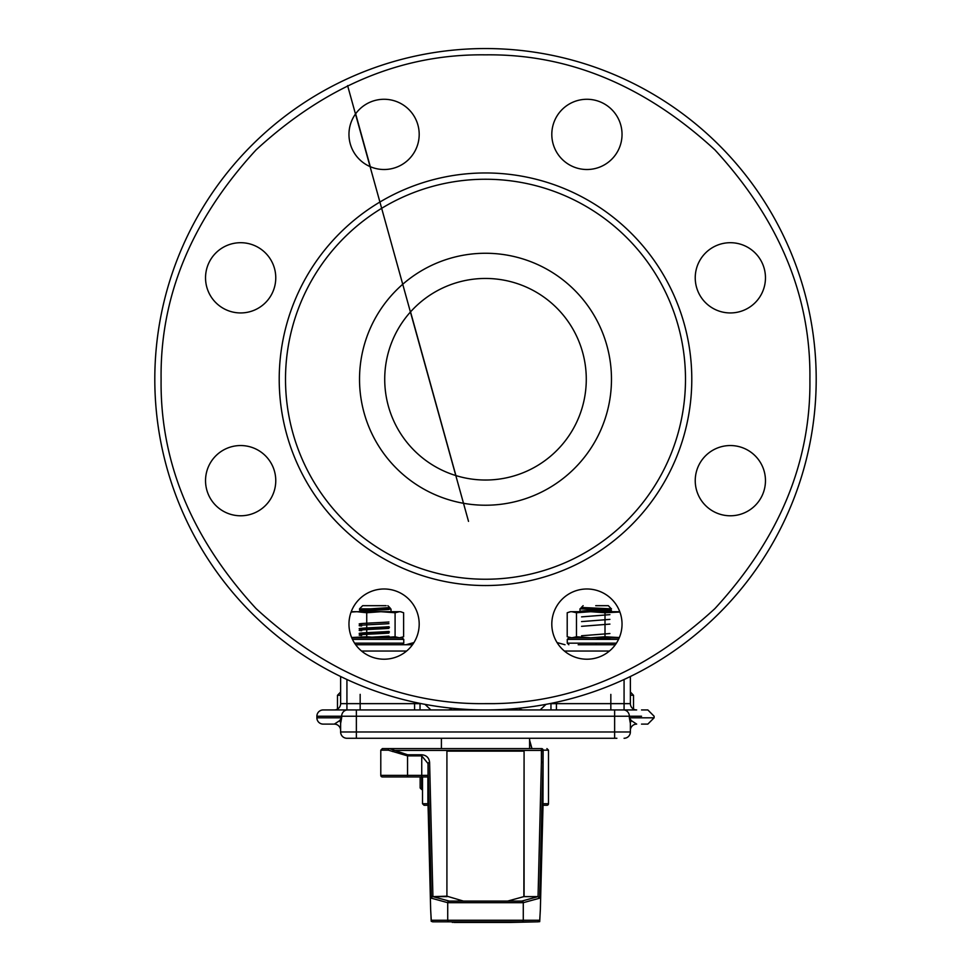 <?xml version="1.0" encoding="UTF-8"?>
<svg xmlns="http://www.w3.org/2000/svg" width="971" height="971" viewBox="0 0 971 971"><rect width="100%" height="100%" fill="white"/><g stroke="black" fill="none" stroke-linecap="round" stroke-linejoin="round"><path stroke-width="1.46" d="M420.152 776.946L420.152 787.967L421.73 789.544L421.742 776.946L382.356 776.946A1.578 1.578 0 0 1 380.79 775.368L421.742 775.368L421.742 755.887L428.041 763.57L428.041 775.368L421.742 775.368L421.742 776.946L428.017 776.946M542.983 755.681L542.983 803.721L542.983 750.17L548.494 750.17L548.494 803.721A1.578 1.578 0 0 1 546.916 805.287L542.983 805.287M460.691 921.819L460.691 922.45L510.309 922.45L510.309 921.819M452.34 922.45L452.34 921.819L432.86 921.819L521.706 921.819A1.578 1.578 -90 0 0 523.284 920.241L523.284 902.678L447.716 902.678L431.391 898.199L431.342 897.277A1.578 1.117 -1.4 0 1 432.908 896.172L429.607 762.453C429.061 757.768 426.439 755.207 421.742 754.77L421.742 755.887L407.553 755.887L388.327 750.17L380.79 750.17L380.79 775.368M523.357 748.605L492.588 748.605M422.506 776.946L422.506 803.721L424.084 805.287L428.017 805.287L424.084 805.287M521.706 921.819L538.14 921.819L510.309 922.45M454.513 921.819L454.513 922.45L452.62 921.819M453.76 922.45L453.76 921.819M462.487 922.45L462.487 921.819M459.951 921.819L459.951 922.45L454.513 922.45M460.691 922.45L459.951 922.45M511.049 921.819L511.049 922.45M508.513 921.819L508.513 922.45M509.035 921.819L509.035 922.45M461.965 921.819L461.965 922.45M428.32 815.324A1.578 1.117 178.6 0 1 428.32 815.288L430.651 909.633A1.578 1.117 178.6 0 0 430.651 909.681L428.32 815.288A1.578 1.117 178.6 0 0 428.32 815.288L428.041 775.368M430.651 909.633L431.282 920.241A1.578 1.578 -90 0 0 432.86 921.819C430.469 917.474 431.719 928.968 430.651 909.681A1.578 1.117 178.6 0 0 430.651 909.718M540.349 909.633L539.718 920.241A1.578 1.578 -90 0 1 538.14 921.819C540.41 916.964 539.148 930.436 540.349 909.681A1.578 1.117 1.4 0 1 540.349 909.718A1.578 1.117 1.4 0 0 540.349 909.633L542.983 806.95L542.983 762.975L539.633 898.199L538.043 896.621L521.706 901.1L449.294 901.1A1.578 1.578 105.3 0 0 447.716 902.678L447.716 920.241A1.578 1.578 90 0 0 449.294 921.819M429.607 762.453A1.578 1.117 178.6 0 0 428.041 763.57L431.342 897.277M431.391 898.199A1.578 1.578 -74.7 0 1 432.969 896.634L446.915 896.172L463.458 901.1L507.542 901.1L523.867 896.621L538.043 896.621L541.405 761.847L542.983 762.951L542.983 751.554A1.578 1.117 180 0 0 541.405 750.449L541.405 761.847M428.017 804.728L428.32 815.288M421.742 754.77L407.553 754.77L389.456 748.605L382.356 748.605L541.672 748.605C548.615 748.605 548.615 748.605 541.672 748.605C548.615 748.605 548.615 748.605 541.672 748.605L541.405 748.605A1.578 1.578 0 0 1 542.983 750.17L542.983 751.554M523.867 896.621L524.085 751.129L446.915 751.129L446.915 896.172M541.405 748.605L541.405 750.449L393.437 750.449A1.578 0.765 124.1 0 0 392.551 751.554M446.915 751.129L446.915 896.634M524.085 896.621L524.085 751.129M429.595 748.605L447.643 748.605M429.328 748.605C422.385 748.605 422.385 748.605 429.328 748.605C422.385 748.605 422.385 748.605 429.328 748.605M389.456 748.605A1.578 1.129 90 0 0 388.327 750.17M546.916 748.605L548.494 750.17L543.117 750.17L542.983 798.198M422.506 789.544L421.73 788.901M476.057 748.605L441.404 748.605L441.404 738.276M463.47 748.605L467.876 748.605M360.168 709.935L360.168 694.35M340.627 695.175L337.471 695.309L340.627 695.175M610.832 694.399L610.832 709.935M630.373 695.175L633.529 695.309L630.373 695.175M351.223 611.706L400.465 611.706L403.62 612.75L403.62 636.77L399.36 637.813L395.088 636.77L395.088 612.75L399.36 611.706M351.089 612.07L356.83 611.706L366.735 612.75L380.911 611.706L395.088 612.75M395.088 636.77L380.911 637.813L366.735 636.77L366.735 612.75M366.735 636.77L351.623 637.51M356.83 637.813L380.911 637.813M368.094 610.601L361.637 610.176C357.377 609.727 360.29 609.278 370.352 608.841L361.637 608.841M361.637 610.176L359.573 609.837L359.525 608.841L362.669 605.686L364.356 605.686M385.754 608.841L390.281 608.841L388.91 609.46C379.588 610.249 350.628 611.038 361.637 611.827M388.145 607.955L389.444 608.356L387.599 608.671L361.515 610.443L359.525 611.427L360.544 611.706M361.637 624.341C350.628 623.552 379.588 622.763 388.91 621.986M388.91 623.637C379.588 624.426 350.628 625.203 361.637 625.992M361.637 629.062C350.628 628.286 379.588 627.497 388.91 626.708M388.91 628.358C379.588 629.147 350.628 629.936 361.637 630.725M361.637 633.796C350.628 633.007 379.588 632.218 388.91 631.429M388.91 633.08C379.588 633.869 350.628 634.658 361.637 635.447M360.86 637.813L388.91 636.151M387.101 608.259L391.022 609.06L391.022 611.706M386.179 605.686L362.669 605.686M370.352 608.841L387.902 607.688M361.103 610.565L362.353 610.977M389.444 627.254L361.103 629.463M389.444 631.975L361.103 634.184M389.444 636.697L375.134 637.813M581.665 611.706L579.978 611.354L584.566 610.759L611.475 608.841L579.978 608.841L595.733 609.46M608.259 609.485L609.909 609.922L611.147 608.841L581.52 607.458M602.87 609.812L611.475 610.638L590.744 611.706L619.607 611.706M608.441 637.813L610.48 637.607M595.733 643.239L597.311 643.166M595.733 605.686L608.332 605.686L595.733 605.686M581.556 607.555L579.978 608.841L579.978 611.354M609.909 609.922L584.676 611.706M609.909 614.643L581.568 616.876M609.909 619.377L581.568 621.598M609.909 624.098L581.568 626.319M609.909 633.541L581.568 635.762M609.909 638.263L595.636 639.391M581.86 607.324L584.105 608.841M619.364 637.546L605.006 636.77L590.744 637.813L576.483 636.77L571.846 637.813L567.21 636.77L567.21 612.75L570.535 611.706L590.744 611.706L605.006 612.75L619.899 612.033M571.846 611.706L576.483 612.75L590.744 611.706M605.006 636.77L605.006 612.75M576.483 636.77L576.483 612.75M590.744 637.813L614.631 637.813M809.899 379.248C810.979 296.373 779.312 219.907 714.887 149.862C644.829 85.436 568.375 53.769 485.5 54.849C402.625 53.757 326.171 85.436 256.113 149.862C191.688 219.907 160.021 296.373 161.101 379.248C160.021 462.111 191.688 538.577 256.113 608.623C326.171 673.049 402.625 704.728 485.5 703.635C568.375 704.728 644.829 673.049 714.887 608.623C779.312 538.577 810.979 462.123 809.899 379.248M154.802 379.248A330.698 330.698 0 0 1 485.5 48.55A330.698 330.698 0 0 1 816.198 379.248A330.698 330.698 0 0 1 485.5 709.935A330.698 330.698 0 0 1 154.802 379.248A330.698 330.698 0 0 0 485.5 709.935A330.698 330.698 0 0 0 816.198 379.248M329.472 724.111L323.173 724.111A6.299 6.299 0 0 1 316.886 717.812L316.886 716.234A6.299 6.299 0 0 1 323.173 709.935L636.673 709.935A6.299 6.299 0 0 1 630.373 703.635L630.373 676.508M323.173 724.111L334.327 724.111L339.619 720.664L341.658 717.812L340.627 723.504L340.627 731.976A6.299 6.299 0 0 0 346.926 738.276L616.876 738.276M205.536 480.669A35.114 35.114 0 0 1 240.65 445.543A35.114 35.114 0 0 1 275.764 480.669A35.114 35.114 0 0 1 240.65 515.783A35.114 35.114 0 0 1 205.536 480.669M348.965 624.098A35.114 35.114 0 0 1 384.079 588.984A35.114 35.114 0 0 1 419.193 624.098A35.114 35.114 0 0 1 384.079 659.212A35.114 35.114 0 0 1 348.965 624.098M551.807 624.098A35.114 35.114 0 0 1 586.921 588.984A35.114 35.114 0 0 1 622.035 624.098A35.114 35.114 0 0 1 586.921 659.212A35.114 35.114 0 0 1 551.807 624.098M551.807 134.386A35.114 35.114 0 0 1 586.921 99.273A35.114 35.114 0 0 1 622.035 134.386A35.114 35.114 0 0 1 586.921 169.512A35.114 35.114 0 0 1 551.807 134.386M348.965 134.386A35.114 35.114 0 0 1 384.079 99.273A35.114 35.114 0 0 1 419.193 134.386A35.114 35.114 0 0 1 384.079 169.512A35.114 35.114 0 0 1 348.965 134.386M205.536 277.827A35.114 35.114 0 0 1 240.65 242.701A35.114 35.114 0 0 1 275.764 277.827A35.114 35.114 0 0 1 240.65 312.941A35.114 35.114 0 0 1 205.536 277.827M695.236 480.669A35.114 35.114 0 0 1 730.35 445.543A35.114 35.114 0 0 1 765.464 480.669A35.114 35.114 0 0 1 730.35 515.783A35.114 35.114 0 0 1 695.236 480.669M695.236 277.827A35.114 35.114 0 0 1 730.35 242.701A35.114 35.114 0 0 1 765.464 277.827A35.114 35.114 0 0 1 730.35 312.941A35.114 35.114 0 0 1 695.236 277.827M485.5 179.247A199.99 199.99 0 0 1 685.49 379.248A199.99 199.99 0 0 1 485.5 579.238A199.99 199.99 0 0 1 285.51 379.248A199.99 199.99 0 0 1 485.5 179.247M485.5 172.959A206.289 206.289 0 0 1 691.789 379.248A206.289 206.289 0 0 1 485.5 585.537A206.289 206.289 0 0 1 279.211 379.248A206.289 206.289 0 0 1 485.5 172.959M359.525 379.248A125.975 125.975 0 0 1 485.5 253.261A125.975 125.975 0 0 1 611.475 379.248A125.975 125.975 0 0 1 485.5 505.223A125.975 125.975 0 0 1 359.525 379.248M586.278 379.248A100.778 100.778 0 0 0 485.5 278.459A100.778 100.778 0 0 0 384.722 379.248A100.778 100.778 0 0 0 485.5 480.026A100.778 100.778 0 0 0 586.278 379.248M545.969 704.363L540.143 709.935M340.627 676.508L340.627 703.635A6.299 6.299 0 0 1 334.327 709.935L335.286 709.935M389.723 709.935L354.124 709.935L356.369 709.935L356.369 716.234L641.528 716.234M412.481 644.744L355.677 644.744M615.323 644.744L578.17 644.744M430.857 709.935L425.031 704.363M354.124 709.935L347.545 709.935A6.299 5.887 90 0 0 341.658 716.234L356.369 716.234L356.369 738.276M631.381 720.664A6.299 5.243 -0 0 0 630.373 723.504L630.373 731.976A6.299 6.299 0 0 1 624.074 738.276A6.299 6.299 0 0 0 630.373 731.976L614.631 731.976L614.631 709.935L623.455 709.935C655.789 709.935 655.789 709.935 623.455 709.935A6.299 5.887 90 0 1 629.342 716.234L629.342 717.812L631.381 720.664L636.673 724.111C651.505 724.111 651.505 724.111 636.673 724.111A6.299 6.299 0 0 0 630.373 730.41M630.373 723.504L629.342 717.812L654.114 717.812L654.114 716.234L647.827 709.935L641.528 709.935M452.013 708.235A6.299 6.299 0 0 1 447.704 709.935A6.299 6.299 0 0 0 452.013 708.235M523.296 709.935A6.299 6.299 0 0 1 518.987 708.235A6.299 6.299 0 0 0 523.296 709.935M464.065 709.243A6.299 1.323 90 0 1 463.458 709.935A6.299 6.287 90 0 0 466.068 709.364M504.932 709.364A6.299 6.287 -90 0 0 507.542 709.935A6.299 1.323 -90 0 1 506.935 709.243M635.714 709.862L636.673 709.935M334.327 724.111A6.299 6.299 0 0 1 340.627 730.41M641.528 717.812L654.114 717.812L647.827 724.111L641.528 724.111M339.619 720.664A6.299 5.243 180 0 1 340.627 723.504M402.2 644.744L403.766 643.166L403.766 639.391L402.2 637.813L351.757 637.813M619.243 637.813L568.848 637.813L567.27 639.391L567.27 643.166L568.848 644.744M616.403 643.166L567.27 643.166L567.27 639.391L618.539 639.391M407.553 754.77L407.553 776.946M428.017 803.721L422.506 803.721M428.017 804.376A1.578 1.444 90 0 1 427.883 803.721L427.883 776.946M539.718 920.241L431.282 920.241M539.633 898.199L523.284 902.678A1.578 1.578 -105.3 0 0 521.706 901.1M449.294 901.1L432.969 896.634L447.146 896.634M542.68 815.324A1.578 1.117 -178.6 0 0 542.68 815.252L540.349 909.681M548.494 803.721L543.117 803.721A1.578 1.444 90 0 1 542.983 804.376M543.117 750.17A1.578 1.444 -90 0 0 541.672 748.605M550.958 709.935L550.958 703.392M420.042 703.392L420.042 709.935M414.581 709.935L414.581 702.239M556.419 702.239L556.419 709.935M316.886 716.234L341.658 716.234L341.658 717.812L316.886 717.812M406.594 651.043L361.564 651.043M346.926 679.506L346.926 703.635L421.268 703.635M549.732 703.635L624.074 703.635L624.074 679.506M609.436 651.043L564.406 651.043M494.979 703.635L485.5 703.635M346.926 709.935L346.926 703.635L340.627 703.635M624.074 709.935L624.074 703.635L630.373 703.635M457.851 708.781A6.299 1.724 -90 0 1 456.856 709.935M514.145 709.935A6.299 1.724 90 0 1 513.149 708.781M346.926 738.276A6.299 6.299 0 0 1 340.627 731.976L614.631 731.976L614.631 738.276M403.657 643.166L354.597 643.166M403.766 639.391L352.461 639.391M542.68 815.288L542.971 807.035M380.79 750.17L382.356 748.605M529.596 738.276L529.596 748.605M337.471 709.097L337.471 695.309L340.481 692.165M633.529 709.097L633.529 695.309L630.519 692.165M400.465 611.706L401.63 612.009M400.465 637.813L401.63 637.498M390.099 607.98L389.444 608.356M361.091 610.71L359.573 609.837M389.432 608.198L390.949 608.999M387.866 605.686L390.111 607.931M608.332 605.686L611.475 608.987M611.475 610.638L611.475 611.706M581.556 612.288L580.039 611.414M609.897 609.788L611.414 610.577M583.134 605.686L581.386 607.433M570.535 611.706L569.152 612.082M570.535 637.813L569.152 637.437M529.596 740.133L531.974 748.605M531.89 748.605L529.596 740.424M413.937 642.584L405.975 644.744M557.063 642.584L565.025 644.744M455.909 475.584L410.539 311.873M370.303 166.696L355.641 113.789M347.606 85.618L468.52 521.366"/></g></svg>
